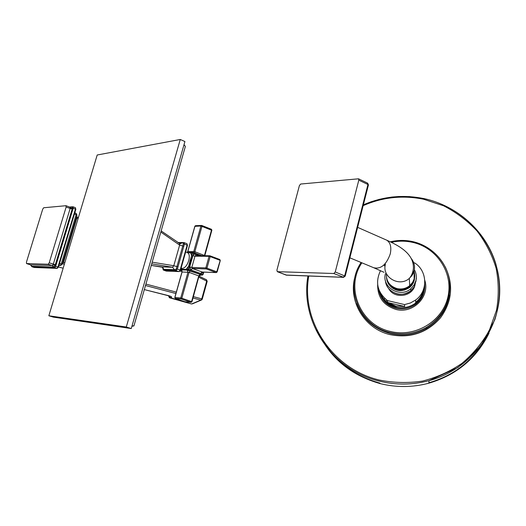 <?xml version="1.0" encoding="UTF-8"?>
<svg xmlns="http://www.w3.org/2000/svg" width="526" height="526" viewBox="0 0 526 526"><rect width="100%" height="100%" fill="white"/><g stroke="black" fill="none" stroke-linecap="round" stroke-linejoin="round"><path stroke-width="0.79" d="M184.041 144.611L185.362 146.432L133.906 325.949L132.986 325.818M133.906 325.949L131.927 326.232M180.267 139.475L184.922 141.553L131.263 328.553L53.304 317.119L48.846 315.764L97.205 154.999L180.267 139.475L126.293 327.001L48.846 315.764M131.263 328.553L126.293 327.001M179.386 243.577L179.636 245.096L182.759 245.958L183.357 243.834L183.166 243.051L182.003 242.848L183.784 242.539M179.511 243.702L180.162 243.867L182.003 242.848L178.399 242.887M183.357 243.834L184.402 244.123L184.185 242.611L183.166 243.051M163.073 267.359L151.258 265.426L162.001 266.919M152.185 262.172L173.79 265.735L172.567 267.254L174.415 269.693L175.671 269.575L176.125 270.555L177.38 269.016L184.402 244.123L187.138 245.162L180.135 270.016L176.309 268.793L182.759 245.958L183.692 246.201M160.818 232.058L179.636 245.096L173.79 265.735L177.86 266.84M163.007 267.392L162.836 268.424M151.705 263.842L172.567 267.254L162.12 266.932L163.954 269.325L174.415 269.693L174.908 270.469L178.886 271.548L166.019 270.995M162.843 268.352L163.014 269.141L163.954 269.325L164.441 270.094L174.908 270.469M175.671 269.575L176.309 268.793M163.159 269.838L164.441 270.094M163.014 269.141L163.501 270.094L166.597 271.081M199.854 255.662L193.423 253.249L193.062 252.441L192.352 252.999L193.423 253.249L192.621 256.123L191.543 255.873L190.044 260.916L187.841 269.088L188.288 270.101L183.581 269.779L180.898 268.858M192.976 252.441L191.53 252.434L190.826 252.986L192.352 252.999L191.543 255.873L190.826 252.986L187.006 252.454M192.621 256.123L190.682 261.106L188.913 269.338L202.72 274.362L202.24 275.144L203.075 274.539L202.72 274.362L203.345 272.106M200.051 275.026L202.096 275.111L188.288 270.101L188.913 269.338L183.153 269.332M182.081 271.981L189.071 272.363L181.818 298.235L180.747 297.972L181.2 298.978L181.818 298.235L191.595 301.589L191.089 302.351L191.957 301.753L191.595 301.589L198.756 275.861L200.005 274.368L200.735 275.026L200.11 274.999M175.237 298.433L185.067 301.799L190.971 302.318L181.2 298.978L175.355 298.485L174.882 297.571M185.349 301.825L184.974 301.773M204.706 255.583L194.857 251.717L201.997 226.233L201.885 225.503L200.932 225.989L211.754 230.27M194.936 253.105L194.857 251.717L187.854 251.448L194.955 226.219L195.619 225.68L201.504 225.45M201.945 225.549L211.413 229.277L211.524 230L204.39 255.708M202.326 272.041L192.266 268.49L206.304 268.937L206.955 268.161L205.85 267.898L206.304 268.937L216.127 272.553L217.133 271.968L216.778 271.784L216.127 272.553L201.958 272.027L200.702 273.527L191.017 270.009L189.662 266.965L193.154 254.952L195.008 254.005L199.584 255.656M210.091 255.853L219.809 259.509L219.947 260.285L210.163 256.589L209.782 255.761L209.059 256.333L210.163 256.589L206.955 268.161L216.778 271.784L220.177 260.528M442.208 313.667L441.853 313.22L442.182 313.7M443.556 310.564L444.043 310.649M448.836 297.407L448.823 297.887M448.79 298.038L448.553 298.577M384.105 299.301L384.802 298.472M386.406 300.708L386.597 299.978M443.07 311.464L443.648 311.346M380.114 292.364C382.908 299.649 388.175 304.376 395.894 306.54M415.685 302.325C420.175 298.689 422.891 294.067 423.825 288.472M404.711 306.513L387.774 302.529L395.835 306.106L404.711 306.513L404.547 304.587L410.392 302.996L415.639 300.011L415.698 303.035C421.845 298.143 424.857 291.845 424.719 284.139M413.692 262.711L414.705 262.941C427.553 271.008 428.171 291.18 415.639 300.011M380.476 270.706C375.045 282.324 377.359 292.278 387.412 300.57L404.547 304.587M385.308 264.788L384.256 265.768M415.238 283.685L414.994 284.928C412.68 296.901 394.191 299.379 388.648 288.524M387.774 302.529L387.412 300.57M415.343 283.238L414.403 286.591L414.37 285.355L415.948 281.298L416.355 277.314M414.357 269.68C416.283 273.125 416.809 276.768 415.941 280.608L414.021 285.099L410.747 288.787C399.997 298.406 381.357 287.097 385.453 273.619M414.731 276.242L414.363 279.937L413.554 282.298L409.787 287.4C401.456 292.653 394.336 291.476 388.418 283.869L386.781 279.306M416.362 278.215L416.342 278.721M409.787 287.4L411.963 285.125L413.561 282.429L414.738 276.551M409.78 287.268L404.56 289.714M386.742 279.089C389.266 287.932 395.236 291.575 404.645 290.01M413.199 273.428L412.719 272.1M386.702 278.852C389.273 287.656 395.243 291.272 404.619 289.701L409.761 286.959L411.943 284.678L414.008 280.812L414.725 276.071M386.505 277.636C387.688 283.481 391.245 287.229 397.176 288.886L397.229 288.636M414.712 275.361L414.337 278.984L413.528 281.357L411.917 284.066L409.734 286.354C401.857 293.462 387.721 288.34 386.59 278.155M414.718 275.755L414.35 279.464L413.541 281.831L411.937 284.533L409.754 286.815C401.897 293.902 387.793 288.787 386.669 278.622M413.298 273.218L412.798 271.81M413.416 272.948L412.903 271.416M413.521 272.685L412.995 271.028M397.176 288.886C401.825 289.846 406.006 288.873 409.715 285.96C414.061 282.028 415.547 277.261 414.159 271.666M413.594 272.501L413.055 270.765M413.614 272.461L413.074 270.693M386.623 278.385C387.813 288.524 401.897 293.587 409.741 286.512L411.924 284.224L413.535 281.522L414.343 279.155L414.718 275.598M414.712 275.19C414.712 279.536 413.048 283.159 409.721 286.065C401.851 293.16 387.734 288.084 386.551 277.912M414.153 271.37L414.159 278.944L412.614 282.37L409.701 285.684C405.987 288.596 401.798 289.576 397.143 288.616C389.667 286.223 386.084 281.226 386.386 273.612M368.397 185.06L367.944 184.514L344.694 275.749L343.261 277.274L286.17 275.059M345.201 276.163L335.259 271.968L358.804 180.162L358.522 178.807L300.688 184.034L299.419 185.527L276.893 270.2L277.386 271.679L333.826 273.507L335.259 271.968M343.728 277.34L333.826 273.507M286.867 275.243L277.386 271.679M26.556 263.552L48.188 264.249L49.214 262.822L66.131 207.066L65.96 205.705L43.684 207.757L42.718 209.164L26.445 262.158L26.497 263.539L30.495 264.854L52.409 265.518L53.297 264.197L70.129 208.566L69.958 207.205M69.774 207.112L72.279 206.942L70.05 207.237L66.066 205.719M72.733 206.771L72.279 206.942L72.141 209.144L54.901 266.084L53.659 267.077L31.83 266.248L31.277 265.571M72.877 206.771L72.384 206.981M75.271 207.652L73.173 206.836L73.226 208.178L72.503 207.862M75.81 209.289L75.376 207.665L75.455 209.013L73.14 208.362L55.697 266.182L54.671 267.602L54.237 267.004M58.353 267.162L57.972 266.945L56.946 268.365L54.566 267.589L31.797 266.675M30.357 264.808L32.277 266.708M57.84 267.872L57.091 268.398L58.412 267.136L75.876 209.243L75.455 209.013L57.972 266.945L54.901 266.084M34.295 267.471L57.091 268.398L34.078 267.438L31.382 266.136M31.935 266.708L30.659 264.92M54.566 267.589L52.409 265.518M55.736 265.972L53.034 264.65M73.14 208.362L70.155 208.066M60.779 265.439L58.958 265.328M62.837 262.027L63.508 262.316L62.324 263.717M62.331 263.69L64.35 264.21M76.947 215.167L76.125 214.654L61.272 263.96L59.543 263.375M62.121 264.387L61.272 263.96L60.24 265.374L59.063 264.972M76.165 217.764L76.822 218.093L63.508 262.316L64.816 262.658M76.658 216.745L76.822 218.093L78.045 218.685M168.228 295.559L144.328 289.589L170.628 296.302M58.465 266.965L63.146 268.227L58.465 266.958M192.996 298.018L200.853 300.09L191.549 303.989L170.214 297.69C172.62 297.302 172.028 296.611 168.445 295.612M145.492 285.519L175.921 293.521M193.377 296.644L201.767 298.873L200.853 300.09L201.34 300.076L192.391 303.857M145.906 284.073L176.315 292.121M207.191 281.357L198.789 277.222M201.721 299.899L202.273 299.116L201.767 298.873L206.705 281.055L206.488 279.766L199.078 276.176L206.514 279.786L207.198 281.311L202.26 299.156M78.381 217.58L76.842 216.83M168.846 295.75L168.754 296.079L169.661 295.993M169.471 295.934L170.214 297.69M169.372 297.736L168.754 296.079L169.372 297.736L191.208 303.89M187.401 245.418L186.914 243.65L187.512 245.366L180.517 270.2L180.135 270.016L179.037 271.58L166.374 271.1L163.408 270.081M180.411 270.246L179.129 271.58M186.756 243.623L183.857 242.545M181.108 268.115L182.292 268.438C184.968 268.036 187.125 265.406 188.755 260.541C189.761 256.372 189.353 253.742 187.539 252.651L185.658 251.947M180.911 268.806L181.385 269.858L180.622 269.831M190.682 261.106L190.044 260.916M203.26 272.106L200.702 273.527M186.783 252.368L191.701 252.473M201.747 255.682L193.358 252.526M183.581 269.779L181.385 269.858M181.654 270.443L180.563 270.048M181.621 270.41L181.214 269.877L187.098 270.081L200.005 274.368M186.769 270.048L186.322 269.036L188.65 266.195L189.722 266.452M190.32 270.851L189.071 272.363L199.117 276.045L200.735 275.026M187.098 270.081L187.999 272.106L180.747 297.972L174.902 297.492L182.108 271.883L181.214 269.877M174.803 297.519L175.303 298.479L185.014 301.786L191.089 302.351L191.957 301.753L198.999 276.084M182.055 271.291L179.945 271.212M194.916 226.351L200.932 225.989L193.785 251.467L193.029 252.441M187.821 251.56L187.276 252.302M189.662 266.965L191.812 267.478L194.975 256.175L209.059 256.333L205.85 267.898L191.812 267.478L192.266 268.49L191.017 270.009M209.696 255.761L195.685 255.616L194.975 256.175L192.832 255.675M195.692 255.616L195.462 254.111M384.217 299.432L384.96 298.617M443.444 310.754L443.944 310.827M442.419 313.345L442.156 312.779M443.089 311.333L443.668 311.307M448.75 297.788L448.566 298.531M379.917 383.106C353.86 375.82 334.365 360.829 321.425 338.126M489.035 333.136C476.497 358.443 456.41 375.13 428.769 383.211C412.529 387.478 396.315 387.609 380.127 383.592C350.277 375.123 329.217 357.279 316.948 330.045M483.618 342.117C470.645 362.447 452.38 375.998 428.822 382.77M363.361 204.838C382.698 196.474 402.817 194.383 423.713 198.558C464.826 207.073 497.774 243.939 499.628 286.203C501.712 328.428 471.316 369.423 429.045 380.66C412.345 385.058 395.67 385.19 379.022 381.067C331.433 369.778 299.866 321.136 307.934 276.019M363.15 205.659C382.468 197.171 402.594 195.021 423.529 199.209L443.556 205.771C456.173 212.241 467.325 220.644 477.016 230.98C485.616 242.243 491.981 254.656 496.11 268.221C498.812 282.153 498.944 296.158 496.498 310.235L489.338 330.321C482.276 342.906 473.17 353.906 462.019 363.315C449.934 371.553 436.764 377.477 422.51 381.087C407.972 383.244 393.547 382.895 379.22 380.028C332.103 368.857 300.819 320.735 308.749 276.051M355.517 275.052C347.193 299.656 363.788 328.829 390.331 334.687C410.293 338.514 426.974 332.938 440.387 317.947C452.123 301.714 453.734 284.665 445.213 266.8M356.891 303.581C362.835 319.045 374.045 329.059 390.535 333.609C403.113 336.456 415.047 334.76 426.323 328.526C439.203 320.715 446.87 309.551 449.322 295.02C446.883 309.558 439.21 320.722 426.323 328.526L426.382 327.448C415.014 333.734 402.995 335.443 390.318 332.577C359.225 325.975 343.813 287.597 361.125 262.5M412.621 241.605C431.162 245.681 446.285 261.126 449.395 279.661C451.656 300.044 443.983 315.975 426.382 327.448C443.977 315.968 451.643 300.03 449.382 279.635C446.272 261.1 431.149 245.655 412.614 241.579C405.138 239.961 397.689 240.047 390.279 241.822M391.337 242.341C398.34 240.796 405.355 240.783 412.384 242.308C436.817 247.476 453.721 273.125 447.836 297.275C442.32 321.504 415.152 337.666 390.529 331.492C360.054 325.029 344.925 287.426 361.881 262.816M390.312 241.842C397.709 240.073 405.132 239.987 412.594 241.598M377.668 284.605C377.477 297.197 383.566 305.468 395.933 309.426C412.943 314.14 430.248 296.677 424.798 280.345M378.917 290.687C381.107 299.807 386.847 305.685 396.144 308.321C403.291 309.84 409.82 308.492 415.724 304.258C421.536 299.669 424.528 293.738 424.706 286.473M424.732 285.92C424.39 293.002 421.385 298.781 415.704 303.252C409.761 307.506 403.199 308.874 396.006 307.342C386.551 304.653 380.758 298.65 378.628 289.346M378.444 288.294C380.324 298.018 386.169 304.298 395.979 307.131C403.179 308.657 409.747 307.296 415.698 303.035C409.754 307.302 403.179 308.67 395.979 307.138C386.196 304.317 380.357 298.051 378.457 288.347M411.766 275.828L411.463 275.203M385.453 280.766C386.123 292.318 401.943 298.63 410.839 290.766L414.403 286.591M412.949 273.934L412.41 273.033M411.306 258.562C414.172 262.198 415.119 266.261 414.14 270.765L412.364 274.947L409.333 278.392C399.247 287.558 381.56 276.972 385.433 264.249M385.867 239.797L386.682 240.158C390.456 242.591 391.64 247.181 390.246 253.926C386.36 264.762 380.857 269.365 373.73 267.741L384.026 272.304M367.273 183.087L367.944 184.514L358.804 180.162M72.654 206.771L70.642 207.329M31.284 265.913L31.843 266.702L33.98 267.399M66.131 207.066L72.805 209.335M48.188 264.249L52.271 265.623L54.119 267.563M49.214 262.822L55.999 264.953M62.384 263.513L62.831 263.539M62.568 262.915L63.219 262.993M76.401 216.982L76.941 217.422M78.387 217.547L76.875 216.896M74.784 212.859L76.046 213.306L76.125 214.654L74.429 214.029M161.147 230.914L180.162 243.867M182.529 242.512L177.933 242.565M162.988 267.379L162.777 268.359M162.771 268.385L163.389 270.075M181.674 270.456L180.556 270.055M199.985 275.045L202.24 275.144L203.075 274.539L203.753 272.12M201.787 255.682L193.062 252.441M182.009 271.889L181.601 270.371L181.943 270.509M174.81 297.492L182.003 271.922M182.055 271.317L179.918 271.238M204.785 255.708L211.873 230.204L211.413 229.277L201.596 225.444M187.749 251.5L187.157 252.322M187.756 251.467L194.844 226.279M195.501 225.687L194.857 226.239M209.782 255.761L219.809 259.509L220.302 260.475L217.133 271.968L216.278 272.586L202.234 272.067M363.367 204.805L371.271 201.714L379.43 199.308L391.706 197.072L398.826 196.494L409.55 196.593L423.739 198.532C456.785 205.535 485.248 230.46 495.492 262.783C501.002 281.752 500.772 300.76 494.788 319.801L480.928 345.865L457.982 367.51L429.045 380.66L428.769 383.211C412.529 387.484 396.315 387.609 380.127 383.592C350.329 375.143 329.289 357.338 317.007 330.164M424.686 286.742C424.127 293.488 421.129 298.992 415.704 303.252L415.724 304.258C421.582 299.636 424.581 293.659 424.712 286.341M411.122 276.637L410.911 276.183M410.747 288.787L410.839 290.766C403.074 296.026 395.835 295.467 389.135 289.096M357.627 227.357L386.682 240.158C398.813 245.589 414.199 253.742 413.383 268.51C412.903 272.567 411.556 275.861 409.333 278.392L409.701 285.684M349.869 257.825L373.73 267.741M358.522 178.807L367.648 183.166L368.443 184.889L345.227 276.051L343.524 277.34L286.328 275.144M286.289 275.131L277.248 271.653M69.563 207.027L72.121 206.803M26.497 263.539L30.423 264.841M30.837 265.038L30.436 264.848M74.791 212.839L76.046 213.306L76.967 215.108L62.134 264.341L60.543 265.439L58.938 265.38M168.576 295.678L168.465 296.072"/></g></svg>
